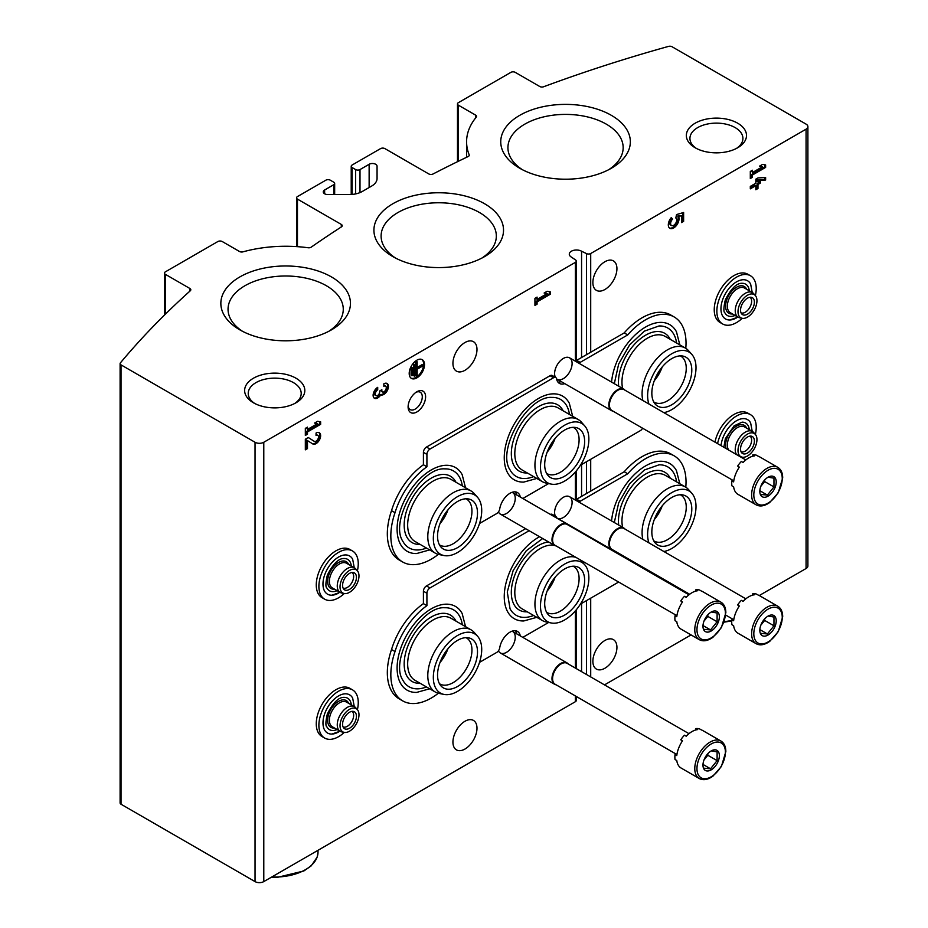 <?xml version="1.0" encoding="UTF-8"?>
<svg xmlns="http://www.w3.org/2000/svg" width="928" height="928" viewBox="0 0 928 928"><rect width="100%" height="100%" fill="white"/><g stroke="black" fill="none" stroke-linecap="round" stroke-linejoin="round"><path stroke-width="1.39" d="M308.131 247.753A3.097 1.786 0 0 0 311.216 247.15A1175.103 678.438 0 0 1 341.423 226.884A3.097 1.786 0 0 0 342.212 225.69A3.097 1.786 0 0 0 341.307 224.425L297.459 199.114A3.097 1.786 0 0 1 296.554 197.85A3.097 1.786 0 0 1 297.459 196.585L325.89 180.171A3.097 1.786 0 0 1 330.264 180.171L333.755 182.201A3.097 1.786 0 0 1 334.66 183.454A3.097 1.786 0 0 1 333.755 184.718L324.626 189.996A4.64 2.68 0 0 0 323.269 191.887A4.64 2.68 0 0 0 327.897 194.567L349.253 194.567A18.56 10.707 0 0 0 362.372 191.435L371.618 186.087A18.56 10.707 0 0 0 377.058 178.512L377.058 166.193A4.64 2.68 0 0 0 374.193 163.711A4.64 2.68 0 0 0 369.135 164.291L359.994 169.569A3.097 1.786 0 0 1 355.621 169.569L352.13 167.55A3.097 1.786 0 0 1 351.225 166.286A3.097 1.786 0 0 1 352.13 165.022L380.55 148.619A3.097 1.786 0 0 1 384.923 148.619L428.782 173.93A3.097 1.786 0 0 0 433.028 174A1175.103 678.438 0 0 1 468.13 156.554A3.097 1.786 0 0 0 469.255 155.185A3.097 1.786 0 0 0 469.174 154.779A98.96 57.13 0 0 1 466.587 141.798A98.96 57.13 0 0 1 476.25 117.172A3.097 1.786 0 0 0 476.551 116.406A3.097 1.786 0 0 0 475.646 115.142L458.397 105.189A3.097 1.786 0 0 1 457.492 103.924A3.097 1.786 0 0 1 458.397 102.66L510.876 72.361A3.097 1.786 0 0 1 515.249 72.361L539.771 86.513A3.097 1.786 0 0 0 543.622 86.756A1175.103 678.438 0 0 1 668.52 46.4A3.097 1.786 0 0 1 672.058 46.748L806.072 124.12A6.183 3.573 0 0 1 807.894 126.649A6.183 3.573 0 0 1 806.072 129.178L590.707 253.518A3.097 1.786 0 0 1 586.531 253.622L581.566 251.221A7.204 4.153 0 0 0 573.724 250.316A7.204 4.153 0 0 0 569.282 254.156A7.204 4.153 0 0 0 571.393 257.091L575.557 259.956A3.097 1.786 0 0 1 576.276 261.104A3.097 1.786 0 0 1 575.372 262.369L263.784 442.262A6.183 3.573 0 0 1 255.038 442.262L121.023 364.878A3.097 1.786 0 0 1 120.106 363.625A3.097 1.786 0 0 1 120.42 362.848A1175.103 678.438 0 0 1 190.321 290.742A3.097 1.786 0 0 0 190.808 289.768A3.097 1.786 0 0 0 189.904 288.504L165.393 274.352A3.097 1.786 0 0 1 164.476 273.087A3.097 1.786 0 0 1 165.393 271.834L217.871 241.535A3.097 1.786 0 0 1 222.244 241.535L239.482 251.488A3.097 1.786 0 0 0 243.008 251.836A98.96 57.13 0 0 1 308.131 247.753M759.278 595.532L806.072 568.516A6.183 3.573 0 0 0 807.894 565.987L807.894 126.649M120.106 363.625L120.106 802.964A3.097 1.786 0 0 0 121.023 804.228L255.038 881.6A6.183 3.573 0 0 0 263.784 881.6L575.372 701.707A3.097 1.786 0 0 0 576.276 700.443L576.276 696.441M512.001 631.202A12.366 7.146 -60 0 1 514.75 640.842A12.366 7.146 -60 0 1 506.502 652.338A12.366 7.146 -60 0 1 498.44 650.806M512.001 492.339A12.366 7.146 -60 0 1 514.75 501.967A12.366 7.146 -60 0 1 506.502 513.462A12.366 7.146 -60 0 1 498.44 511.943M555.408 516.2A12.366 7.146 -60 0 1 554.608 512.453A12.366 7.146 -60 0 1 563.354 497.304A12.366 7.146 -60 0 1 572.1 502.361A12.366 7.146 -60 0 1 563.354 517.511A12.366 7.146 -60 0 1 556.556 517.685A14.848 8.572 120 0 0 556.626 518.021M555.408 377.336A12.366 7.146 -60 0 1 554.608 373.59A12.366 7.146 -60 0 1 563.354 358.44A12.366 7.146 -60 0 1 572.1 363.486A12.366 7.146 -60 0 1 563.354 378.636A12.366 7.146 -60 0 1 556.556 378.81M452.934 363.358A17.006 9.825 120 0 0 456.46 371.142A17.006 9.825 120 0 0 473.466 361.328A17.006 9.825 120 0 0 473.466 341.69A17.006 9.825 120 0 0 456.472 351.468A17.006 9.825 120 0 0 452.934 363.358M452.934 742.098A17.006 9.825 120 0 0 456.46 749.882A17.006 9.825 120 0 0 473.466 740.068A17.006 9.825 120 0 0 473.466 720.43A17.006 9.825 120 0 0 456.472 730.208A17.006 9.825 120 0 0 452.934 742.098M307.481 440.591L312.724 443.92A6.496 3.747 120 0 0 312.806 443.967A6.496 3.747 120 0 0 319.29 440.22A6.496 3.747 120 0 0 319.29 432.726A6.496 3.747 120 0 0 316.054 433.04L316.054 435.522A3.468 1.995 120 0 1 317.782 435.348A3.468 1.995 120 0 1 317.782 439.35A3.468 1.995 120 0 1 314.314 441.345L308.293 437.517L305.335 439.234L305.335 449.836L307.481 448.595L307.481 440.591L306.6 440.092L306.6 448.096L307.481 448.595M313.444 440.846L314.314 441.345A3.468 1.995 120 0 0 314.314 441.345L313.397 440.812A3.468 1.995 120 0 0 313.444 440.846A3.468 1.995 120 0 0 313.49 440.87M320.636 424.305L320.636 421.834L317.573 421.3L314.522 423.075L317.573 423.597L307.481 429.432L307.481 427.135L305.335 428.376L305.335 435.441L307.481 434.211L307.481 431.914L320.636 424.305L319.766 423.806L319.766 421.683M377.708 387.347A6.496 3.747 120 0 0 373.474 393.066A6.496 3.747 120 0 0 374.46 398.274A6.496 3.747 120 0 0 380.77 394.829A6.496 3.747 120 0 0 387.173 390.827A6.496 3.747 120 0 0 387.08 383.484A6.496 3.747 120 0 0 383.832 383.809L383.832 386.28A3.468 1.995 120 0 1 385.561 386.118A3.468 1.995 120 0 1 385.062 390.85A3.028 1.752 120 0 1 382.475 391.952A3.028 1.752 120 0 1 381.849 390.572L381.849 389.725L379.703 390.966L379.703 391.802A3.028 1.752 120 0 1 376.49 395.804A3.468 1.995 120 0 1 375.979 395.641A3.468 1.995 120 0 1 375.446 392.869A3.468 1.995 120 0 1 377.708 389.818L377.708 387.347M409.202 373.462A10.823 6.252 120 0 0 411.44 378.415A10.823 6.252 120 0 0 422.263 372.163A10.823 6.252 120 0 0 422.263 359.67A10.823 6.252 120 0 0 413.923 362.57A10.823 6.252 120 0 0 409.202 373.462M550.234 294.28L550.234 291.798L547.172 291.276L544.121 293.039L547.172 293.573L537.08 299.408L537.08 297.099L534.934 298.34L534.934 305.416L537.08 304.175L537.08 301.878L550.234 294.28L549.364 293.77L549.364 291.647M416.858 411.962A12.366 7.146 -60 0 1 408.111 406.916A12.366 7.146 -60 0 1 416.858 391.767A12.366 7.146 -60 0 1 425.604 396.813A12.366 7.146 -60 0 1 416.858 411.962M581.566 671.652L581.566 603.444M581.566 496.387L581.566 464.568M581.566 357.512L581.566 251.221M592.876 661.304A17.006 9.825 120 0 0 596.402 669.088A17.006 9.825 120 0 0 613.408 659.263A17.006 9.825 120 0 0 613.408 639.624A17.006 9.825 120 0 0 613.385 639.612A17.006 9.825 120 0 0 600.288 644.194A17.006 9.825 120 0 0 592.876 661.304M592.876 282.564A17.006 9.825 120 0 0 596.402 290.348A17.006 9.825 120 0 0 613.408 280.523A17.006 9.825 120 0 0 613.408 260.884A17.006 9.825 120 0 0 613.385 260.872A17.006 9.825 120 0 0 600.288 265.454A17.006 9.825 120 0 0 592.876 282.564M683.623 221.328L683.623 212.5L676.558 214.565L675.816 218.01A4.327 2.494 120 0 0 675.816 218.01L675.839 218.022A4.327 2.494 120 0 1 675.839 223.022A4.327 2.494 120 0 1 671.512 225.527A4.327 2.494 120 0 1 672.603 219.078L671.257 217.639A7.575 4.373 120 0 0 669.888 228.334A7.575 4.373 120 0 0 676.674 225.168A7.575 4.373 120 0 0 678.612 216.514L681.477 215.667L681.477 222.569L683.623 221.328L682.753 220.829L682.753 212.756M765.623 180.02L765.623 177.55L757.967 177.909L755.833 179.139L755.833 183.21L750.311 186.389L750.311 188.86L755.833 185.681L755.833 189.741L757.967 188.512L757.967 184.44L760.264 183.118L760.264 180.647L757.967 181.969L757.967 180.38L765.623 180.02L764.753 179.522L764.753 177.596M765.623 167.4L765.623 164.929L762.561 164.395L759.498 166.158L762.561 166.692L752.457 172.527L752.457 170.23L750.311 171.46L750.311 178.536L752.457 177.294L752.457 174.998L765.623 167.4L764.753 166.889L764.753 164.778M604.499 684.887L691.058 634.914M695.153 147.761A30.079 17.365 0 0 0 737.69 147.761A30.079 17.365 0 0 0 737.69 123.204A30.079 17.365 0 0 0 695.153 123.204A30.079 17.365 0 0 0 695.153 147.761L695.153 147.761M253.448 402.787A30.079 17.365 0 0 0 295.997 402.787A30.079 17.365 0 0 0 295.997 378.218A30.079 17.365 0 0 0 253.448 378.218A30.079 17.365 0 0 0 253.448 402.787L253.448 402.787M392.892 256.627A64.798 37.41 0 0 0 484.544 256.627A64.798 37.41 0 0 0 484.544 203.719A64.798 37.41 0 0 0 392.904 203.719A64.798 37.41 0 0 0 392.892 256.627L392.892 256.627M519.726 168.246A64.798 37.41 0 0 0 611.366 168.246A64.798 37.41 0 0 0 611.366 115.339A64.798 37.41 0 0 0 519.726 115.339A64.798 37.41 0 0 0 519.726 168.246L519.726 168.246M239.83 329.846A64.798 37.41 0 0 0 331.47 329.846A64.798 37.41 0 0 0 331.47 276.938A64.798 37.41 0 0 0 239.83 276.938A64.798 37.41 0 0 0 239.83 329.846L239.83 329.846M328.79 331.308A57.617 33.269 0 0 0 343.267 309.256A57.617 33.269 0 0 0 285.65 275.999A57.617 33.269 0 0 0 228.044 309.256A57.617 33.269 0 0 0 242.521 331.308M608.675 169.72A57.617 33.269 0 0 0 623.164 147.668A57.617 33.269 0 0 0 565.546 114.399A57.617 33.269 0 0 0 507.929 147.668A57.617 33.269 0 0 0 522.418 169.72M481.852 258.088A57.617 33.269 0 0 0 496.329 236.037A57.617 33.269 0 0 0 438.724 202.768A57.617 33.269 0 0 0 381.106 236.037A57.617 33.269 0 0 0 395.583 258.088M294.64 403.518A26.494 15.289 0 0 0 301.206 393.437A26.494 15.289 0 0 0 274.723 378.137A26.494 15.289 0 0 0 248.228 393.437A26.494 15.289 0 0 0 254.794 403.518M736.345 148.503A26.494 15.289 0 0 0 742.91 138.423A26.494 15.289 0 0 0 716.428 123.122A26.494 15.289 0 0 0 689.933 138.423A26.494 15.289 0 0 0 696.499 148.503M415.976 392.312A10.022 5.788 -60 0 1 420.21 392.219A10.022 5.788 -60 0 1 421.741 400.258A10.022 5.788 -60 0 1 415.199 409.097A10.022 5.788 -60 0 1 410.188 409.584A10.022 5.788 -60 0 1 408.146 405.884M759.974 165.892L762.561 166.692M751.587 170.729L752.457 172.527M750.311 177.526L751.587 176.796L752.457 177.294M751.587 176.796L751.587 174.499L752.457 174.998M751.587 174.499L764.753 166.889M750.311 187.85L754.951 185.171L755.833 185.681M755.833 188.732L757.097 188.001L757.967 188.512M757.097 188.001L757.097 183.941L757.967 184.44M757.097 183.941L759.394 182.607L760.264 183.118M759.394 182.607L759.394 181.146M757.967 180.38L757.097 179.87L757.097 181.459L757.967 181.969M757.097 179.87L764.753 179.522M671.512 225.527L670.631 225.017A4.327 2.494 120 0 1 671.733 218.579L672.603 219.078M671.733 218.579L671.072 217.871M669.471 228.044A7.575 4.373 120 0 0 676.048 224.309A7.575 4.373 120 0 0 677.73 216.004L678.612 216.514M677.73 216.004L681.477 215.667M681.477 221.56L682.753 220.829M544.585 292.772L547.172 293.573M536.198 297.61L537.08 299.408M534.934 304.396L536.198 303.665L537.08 304.175M536.198 303.665L536.198 301.368L537.08 301.878M536.198 301.368L549.364 293.77M411.951 375.759L412.566 375.399L412.566 367.627L411.951 367.975L411.951 375.759L411.081 375.248L411.081 367.476L411.951 367.975M411.081 367.476L412.566 367.627M414.398 376.107L415.013 375.759L415.013 364.449L414.398 364.797L414.398 376.107L413.528 375.608L413.528 364.286L414.398 364.797M413.528 364.286L415.013 364.449M422.971 365.852L422.971 365.145L417.159 368.509L417.159 361.792L416.544 362.14L416.544 376.281L417.159 375.933L417.159 369.216L422.971 365.852M417.159 367.5L422.101 364.646L422.971 365.145M417.159 361.792L415.674 361.642L415.674 375.782L416.544 376.281M415.674 361.642L416.544 362.14M411.023 378.125A10.823 6.252 120 0 0 421.393 371.652A10.823 6.252 120 0 0 421.811 359.449M374.054 397.961A6.496 3.747 120 0 0 379.9 394.33L380.77 394.829M379.9 394.33A6.496 3.747 120 0 0 386.071 390.7A6.496 3.747 120 0 0 386.616 383.287M385.561 386.118L384.691 385.607A3.468 1.995 120 0 0 383.832 385.456M380.979 390.236A3.028 1.752 120 0 0 381.594 391.454L382.475 391.952M375.979 395.641L375.109 395.142A3.468 1.995 120 0 1 374.576 392.37A3.468 1.995 120 0 1 376.838 389.319L377.708 389.818M376.838 389.319L376.838 387.95M314.986 422.797L317.573 423.597M306.6 427.646L307.481 429.432M305.335 434.432L306.6 433.701L307.481 434.211M306.6 433.701L306.6 431.404L307.481 431.914M306.6 431.404L319.766 423.806M312.237 443.607A6.496 3.747 120 0 0 318.35 439.837A6.496 3.747 120 0 0 318.826 432.518M317.782 435.348L316.9 434.838A3.468 1.995 120 0 0 316.054 434.698M313.397 440.812L308.247 437.552M305.335 448.827L306.6 448.096M429.664 549.91L416.626 553.54A48.337 27.91 -60 0 1 407.114 495.471A48.337 27.91 -60 0 1 462.167 474.66L465.531 487.78M426.915 454.384L426.915 466.784L423.412 464.766L423.412 452.365A4.327 2.494 120 0 1 426.474 447.064L550.06 375.712A4.327 2.494 120 0 1 552.218 375.492L555.721 377.51A4.327 2.494 120 0 0 553.552 377.731L429.977 449.082A4.327 2.494 120 0 0 426.915 454.384L423.412 452.365M438.341 554.376A57.211 33.025 120 0 1 402.682 561.997A57.211 33.025 120 0 1 395.026 512.674A55.668 32.132 -60 0 1 426.915 466.784M479.532 523.485L496.7 513.567A4.327 2.494 120 0 0 499.705 508.985A14.848 8.572 120 0 1 506.955 495.552A14.848 8.572 120 0 1 517.43 492.536A14.848 8.572 120 0 1 520.295 497.037M522.766 498.464A4.327 2.494 120 0 0 523.299 498.208L548.645 483.581M580.418 465.241L640.332 430.65A4.327 2.494 120 0 0 642.582 428.202M685.792 348.325A57.211 33.025 120 0 0 674.18 316.97A57.211 33.025 120 0 0 627.722 334.915L580.162 362.372A4.327 2.494 120 0 0 579.014 363.289M555.721 377.51A4.327 2.494 120 0 1 556.556 378.844A14.848 8.572 120 0 0 559.433 383.415A14.848 8.572 120 0 0 564.769 383.635M679.818 344.868L676.454 331.76A48.337 27.91 120 0 0 645.575 327.039A48.337 27.91 120 0 0 611.575 382.092M572.68 416.324L569.305 403.216A48.337 27.91 120 0 0 538.426 398.495A48.337 27.91 120 0 0 505.087 448.549A48.337 27.91 120 0 0 523.763 482.096L536.802 478.454M516.792 495.018A14.848 8.572 120 0 0 515.469 491.886M395.026 512.674L391.523 510.655A57.211 33.025 120 0 0 399.179 559.978L402.682 561.997M557.89 382.034A14.848 8.572 120 0 0 561.278 381.617M627.722 334.915L624.219 332.897L576.659 360.354A4.327 2.494 120 0 0 575.511 361.27M674.18 316.97L670.677 314.952A57.211 33.025 120 0 0 624.219 332.897M391.523 510.655A55.668 32.132 -60 0 1 423.412 464.766M533.6 476.609A44.428 25.648 -60 0 1 510.052 469.916C496.352 450.022 527.812 395.514 551.905 397.416A44.428 25.648 -60 0 1 569.479 414.468M527.266 472.944A38.35 22.144 -60 0 1 519.262 426.903A38.35 22.144 -60 0 1 563.145 410.814M555.095 438.399A26.599 15.358 -60 0 1 547.137 452.191M573.179 427.332A26.599 15.358 -60 0 1 573.597 427.564A26.599 15.358 -60 0 1 577.668 448.874A26.599 15.358 -60 0 1 560.292 472.306A26.599 15.358 -60 0 1 546.998 473.628A26.599 15.358 -60 0 1 546.592 473.373M551.116 484.08L546.082 483.059A35.867 20.706 -60 0 1 542.358 481.655L522.244 470.044A35.867 20.706 -60 0 1 522.244 428.62A35.867 20.706 -60 0 1 558.111 407.914L578.237 419.526A35.867 20.706 -60 0 1 581.311 422.054L584.71 425.894A34.22 19.755 -60 0 1 586.044 453.885A34.22 19.755 -60 0 1 564.665 481.052A34.22 19.755 -60 0 1 551.116 484.08A34.22 19.755 -60 0 1 547.566 443.248A34.22 19.755 -60 0 1 584.71 425.894M542.358 481.655A35.867 20.706 -60 0 1 542.358 440.243A35.867 20.706 -60 0 1 578.237 419.526M564.665 476.192A28.246 16.31 -60 0 1 548.123 475.6A28.246 16.31 -60 0 1 550.548 444.964A28.246 16.31 -60 0 1 575.859 427.553A28.246 16.31 -60 0 1 583.77 448.85A28.246 16.31 -60 0 1 564.665 476.192M680.317 355.876A26.599 15.358 -60 0 1 680.734 356.108A26.599 15.358 -60 0 1 684.818 377.418A26.599 15.358 -60 0 1 667.441 400.85A26.599 15.358 -60 0 1 654.147 402.172A26.599 15.358 -60 0 1 653.741 401.928M671.814 404.736A28.246 16.31 -60 0 1 655.272 404.144A28.246 16.31 -60 0 1 657.685 373.508A28.246 16.31 -60 0 1 683.008 356.097A28.246 16.31 -60 0 1 690.919 377.394A28.246 16.31 -60 0 1 671.814 404.736M648.962 404.028A34.22 19.755 -60 0 1 660.968 362.952A34.22 19.755 -60 0 1 691.859 354.438A34.22 19.755 -60 0 1 693.181 382.429A34.22 19.755 -60 0 1 671.814 409.596A34.22 19.755 -60 0 1 663.868 412.635M642.849 400.502A35.867 20.706 -60 0 1 654.924 360.899A35.867 20.706 -60 0 1 685.374 348.07A35.867 20.706 -60 0 1 688.448 350.598L691.859 354.438M622.63 388.472A35.867 20.706 -60 0 1 634.984 349.056A35.867 20.706 -60 0 1 665.26 336.458L685.374 348.07M618.709 386.21A38.35 22.144 -60 0 1 638.104 340.727A38.35 22.144 -60 0 1 670.283 339.358M662.244 366.943A26.599 15.358 -60 0 1 654.275 380.735M614.313 383.67L618.674 364.02L629.613 344.914L644.392 331.122L659.054 325.96A44.428 25.648 -60 0 1 676.616 343.012M466.03 498.788A26.599 15.358 -60 0 1 466.448 499.02A26.599 15.358 -60 0 1 470.519 520.33A26.599 15.358 -60 0 1 453.154 543.762A26.599 15.358 -60 0 1 439.849 545.084A26.599 15.358 -60 0 1 439.454 544.829M457.527 547.648A28.246 16.31 -60 0 1 440.974 547.056A28.246 16.31 -60 0 1 443.398 516.42A28.246 16.31 -60 0 1 468.721 499.009A28.246 16.31 -60 0 1 476.621 520.306A28.246 16.31 -60 0 1 457.527 547.648M457.527 552.508A34.22 19.755 -60 0 1 443.967 555.536A34.22 19.755 -60 0 1 440.417 514.704A34.22 19.755 -60 0 1 477.56 497.35A34.22 19.755 -60 0 1 478.894 525.341A34.22 19.755 -60 0 1 457.527 552.508M443.967 555.536L438.944 554.515A35.867 20.706 -60 0 1 435.22 553.111A35.867 20.706 -60 0 1 435.22 511.699A35.867 20.706 -60 0 1 471.088 490.982A35.867 20.706 -60 0 1 474.162 493.51L477.56 497.35M435.22 553.111L415.094 541.5A35.867 20.706 -60 0 1 415.094 500.076A35.867 20.706 -60 0 1 450.973 479.37L471.088 490.982M420.129 544.4A38.35 22.144 -60 0 1 412.113 498.359A38.35 22.144 -60 0 1 455.996 482.27M426.451 548.054A44.428 25.648 -60 0 1 402.903 541.372C389.203 521.478 420.662 466.97 444.756 468.872A44.428 25.648 -60 0 1 462.33 485.924M447.957 509.855A26.599 15.358 -60 0 1 439.988 523.647M429.664 688.785L416.626 692.416A48.337 27.91 -60 0 1 407.114 634.346A48.337 27.91 -60 0 1 462.167 613.536L465.531 626.644M529.122 530.712L429.977 587.946A4.327 2.494 120 0 0 426.915 593.259L426.915 605.659L423.412 603.629L423.412 591.229A4.327 2.494 120 0 1 426.474 585.928L525.619 528.682M438.341 693.251A57.211 33.025 120 0 1 402.682 700.872A57.211 33.025 120 0 1 395.026 651.549A55.668 32.132 -60 0 1 426.915 605.659M479.532 662.36L496.7 652.442A4.327 2.494 120 0 0 499.705 647.86A14.848 8.572 120 0 1 506.955 634.427A14.848 8.572 120 0 1 517.43 631.4A14.848 8.572 120 0 1 520.295 635.912M522.766 637.339A4.327 2.494 120 0 0 523.299 637.084L548.645 622.456M580.418 604.116L618.651 582.042M642.164 567.762A4.327 2.494 120 0 0 642.582 567.078M685.792 487.2A57.211 33.025 120 0 0 674.18 455.845A57.211 33.025 120 0 0 627.722 473.779L580.162 501.248A4.327 2.494 120 0 0 579.014 502.164M556.556 517.72A4.327 2.494 120 0 0 555.721 516.386A4.327 2.494 120 0 0 553.877 516.432M679.818 483.743L676.454 470.624A48.337 27.91 120 0 0 645.575 465.914A48.337 27.91 120 0 0 611.575 520.956M539.562 536.732A48.337 27.91 120 0 0 538.426 537.37A48.337 27.91 120 0 0 505.087 587.412A48.337 27.91 120 0 0 523.763 620.96L536.802 617.329M516.792 633.894A14.848 8.572 120 0 0 515.469 630.75M395.026 651.549L391.523 649.53A57.211 33.025 120 0 0 399.179 698.854L402.682 700.872M555.721 516.386L552.218 514.367A4.327 2.494 120 0 0 550.385 514.414M627.722 473.779L624.219 471.76L576.659 499.218A4.327 2.494 120 0 0 575.511 500.146M674.18 455.845L670.677 453.827A57.211 33.025 120 0 0 624.219 471.76M391.523 649.53A55.668 32.132 -60 0 1 423.412 603.629M533.6 615.473A44.428 25.648 -60 0 1 510.052 608.791L507.268 592.006L513.161 570.523L526.246 550.791L542.671 538.53M527.266 611.819A38.35 22.144 -60 0 1 513.497 578.921A38.35 22.144 -60 0 1 548.587 541.952M555.095 577.274A26.599 15.358 -60 0 1 547.137 591.066M573.179 566.208A26.599 15.358 -60 0 1 573.597 566.44A26.599 15.358 -60 0 1 577.668 587.749A26.599 15.358 -60 0 1 560.292 611.181A26.599 15.358 -60 0 1 546.998 612.503A26.599 15.358 -60 0 1 546.592 612.248M551.116 622.955A34.22 19.755 -60 0 1 547.566 582.111A34.22 19.755 -60 0 1 584.71 564.769A34.22 19.755 -60 0 1 586.044 592.748A34.22 19.755 -60 0 1 564.665 619.927A34.22 19.755 -60 0 1 551.116 622.955L546.082 621.934A35.867 20.706 -60 0 1 542.358 620.53L522.244 608.919A35.867 20.706 -60 0 1 520.712 570.302A35.867 20.706 -60 0 1 554.642 545.444M542.358 620.53A35.867 20.706 -60 0 1 541.314 581.009A35.867 20.706 -60 0 1 575.94 557.38M580.267 559.874A35.867 20.706 -60 0 1 581.311 560.93L584.71 564.769M564.665 615.055A28.246 16.31 -60 0 1 548.123 614.475A28.246 16.31 -60 0 1 550.548 583.84A28.246 16.31 -60 0 1 575.859 566.428A28.246 16.31 -60 0 1 583.77 587.726A28.246 16.31 -60 0 1 564.665 615.055M680.317 494.752A26.599 15.358 -60 0 1 680.734 494.984A26.599 15.358 -60 0 1 684.818 516.293A26.599 15.358 -60 0 1 667.441 539.725A26.599 15.358 -60 0 1 654.147 541.047A26.599 15.358 -60 0 1 653.741 540.792M671.814 543.599A28.246 16.31 -60 0 1 655.272 543.019A28.246 16.31 -60 0 1 657.685 512.384A28.246 16.31 -60 0 1 683.008 494.972A28.246 16.31 -60 0 1 690.919 516.27A28.246 16.31 -60 0 1 671.814 543.599M648.962 542.903A34.22 19.755 -60 0 1 660.968 501.828A34.22 19.755 -60 0 1 691.859 493.313A34.22 19.755 -60 0 1 693.181 521.292A34.22 19.755 -60 0 1 671.814 548.471A34.22 19.755 -60 0 1 663.868 551.51M642.849 539.377A35.867 20.706 -60 0 1 654.924 499.763A35.867 20.706 -60 0 1 685.374 486.945A35.867 20.706 -60 0 1 688.448 489.474L691.859 493.313M622.63 527.348A35.867 20.706 -60 0 1 634.984 487.931A35.867 20.706 -60 0 1 665.26 475.333L685.374 486.945M618.709 525.074A38.35 22.144 -60 0 1 638.104 479.602A38.35 22.144 -60 0 1 670.283 478.233M662.244 505.818A26.599 15.358 -60 0 1 654.275 519.61M614.313 522.534L618.674 502.895L629.613 483.79L644.392 469.986L659.054 464.835A44.428 25.648 -60 0 1 676.616 481.887M466.03 637.664A26.599 15.358 -60 0 1 466.448 637.896A26.599 15.358 -60 0 1 470.519 659.205A26.599 15.358 -60 0 1 453.154 682.637A26.599 15.358 -60 0 1 439.849 683.948A26.599 15.358 -60 0 1 439.454 683.704M457.527 686.511A28.246 16.31 -60 0 1 440.974 685.92A28.246 16.31 -60 0 1 443.398 655.296A28.246 16.31 -60 0 1 468.721 637.872A28.246 16.31 -60 0 1 476.621 659.182A28.246 16.31 -60 0 1 457.527 686.511M457.527 691.383A34.22 19.755 -60 0 1 443.967 694.411A34.22 19.755 -60 0 1 440.417 653.567A34.22 19.755 -60 0 1 477.56 636.225A34.22 19.755 -60 0 1 478.894 664.204A34.22 19.755 -60 0 1 457.527 691.383M443.967 694.411L438.944 693.39A35.867 20.706 -60 0 1 435.22 691.986A35.867 20.706 -60 0 1 435.22 650.563A35.867 20.706 -60 0 1 471.088 629.857A35.867 20.706 -60 0 1 474.162 632.386L477.56 636.225M435.22 691.986L415.094 680.375A35.867 20.706 -60 0 1 415.094 638.951A35.867 20.706 -60 0 1 450.973 618.245L471.088 629.857M420.129 683.275A38.35 22.144 -60 0 1 412.113 637.223A38.35 22.144 -60 0 1 455.996 621.145M426.451 686.929A44.428 25.648 -60 0 1 402.903 680.247C389.203 660.353 420.662 605.833 444.756 607.747A44.428 25.648 -60 0 1 462.33 624.799M447.957 648.718A26.599 15.358 -60 0 1 439.988 662.522M756.111 504.82L737.957 494.334A21.646 12.493 -60 0 1 733.63 486.817L731.879 485.808A21.646 12.493 120 0 1 731.879 480.855L733.63 481.864A21.646 12.493 -60 0 1 739.349 467.12L737.609 466.111A21.646 12.493 120 0 1 741.31 461.494L743.061 462.504A21.646 12.493 -60 0 1 754.51 455.892L752.759 454.882A21.646 12.493 120 0 1 756.471 455.219L758.222 456.228A21.646 12.493 -60 0 1 759.614 456.843L777.757 467.318A21.646 12.493 -60 0 0 756.111 479.822A21.646 12.493 -60 0 0 756.111 504.82C760.067 506.897 764.626 506.108 769.788 502.454L778.267 492.745L782.698 477.862C782.629 472.804 780.982 469.29 777.757 467.318M776.226 481.968A11.6 6.693 -60 0 1 768.024 496.167A11.6 6.693 -60 0 1 759.823 491.434A11.6 6.693 -60 0 1 760.925 486.063A11.6 6.693 -60 0 1 770.147 476.331A11.6 6.693 -60 0 1 776.226 481.968M760.844 494.496L767.398 495.088L773.964 486.922L773.964 478.175L768.662 477.282M764.057 480.716A9.28 5.359 -60 0 1 761.378 485.634L764.66 481.551L764.66 480.008M760.832 486.318L761.378 485.634A9.28 5.359 -60 0 1 760.856 486.249M773.964 486.922L764.66 481.551M767.398 495.088L759.916 490.761M731.879 480.855A8.248 4.756 120 0 0 733.897 480.054M739.082 467.526A8.248 4.756 120 0 0 738.178 466.436M752.446 456.321A8.248 4.756 120 0 0 752.759 454.882M612.932 411.081A12.366 7.146 -60 0 1 611.401 410.559A12.366 7.146 -60 0 1 611.401 396.268A12.366 7.146 -60 0 1 623.767 389.134A12.366 7.146 -60 0 1 624.996 390.189M733.12 480.472L611.935 410.512A12.064 6.96 -60 0 1 611.935 396.581A12.064 6.96 -60 0 1 623.999 389.621L745.834 459.952M756.111 643.684L737.957 633.209A21.646 12.493 -60 0 1 733.63 625.681L731.879 624.672A21.646 12.493 120 0 1 731.879 619.73L733.63 620.739A21.646 12.493 -60 0 1 739.349 605.984L737.609 604.975A21.646 12.493 120 0 1 741.31 600.37L743.061 601.379A21.646 12.493 -60 0 1 754.51 594.767L752.759 593.758A21.646 12.493 120 0 1 756.471 594.082L758.222 595.092A21.646 12.493 -60 0 1 759.614 595.718L777.757 606.193A21.646 12.493 -60 0 0 756.111 618.698A21.646 12.493 -60 0 0 756.111 643.684C760.067 645.772 764.626 644.983 769.788 641.329L778.267 631.62L782.698 616.737C782.629 611.68 780.982 608.165 777.757 606.193M776.226 620.832A11.6 6.693 -60 0 1 768.024 635.042A11.6 6.693 -60 0 1 759.823 630.309A11.6 6.693 -60 0 1 760.925 624.938A11.6 6.693 -60 0 1 770.147 615.206A11.6 6.693 -60 0 1 776.226 620.832M760.844 633.372L767.398 633.963L773.964 625.797L773.964 617.05L768.662 616.146M764.057 619.579A9.28 5.359 -60 0 1 761.378 624.509L764.66 620.426L764.66 618.883M760.832 625.194L761.378 624.509A9.28 5.359 -60 0 1 760.856 625.124M773.964 625.797L764.66 620.426M767.398 633.963L759.916 629.636M731.879 619.73A8.248 4.756 120 0 0 733.897 618.93M739.082 606.402A8.248 4.756 120 0 0 738.178 605.311M752.446 595.184A8.248 4.756 120 0 0 752.759 593.758M612.932 549.956A12.366 7.146 -60 0 1 611.401 549.422A12.366 7.146 -60 0 1 611.401 535.143A12.366 7.146 -60 0 1 623.767 527.997A12.366 7.146 -60 0 1 624.996 529.064M689.666 594.256L611.935 549.376A12.064 6.96 -60 0 1 611.935 535.456A12.064 6.96 -60 0 1 623.999 528.484L745.834 598.827M699.26 639.647L681.106 629.172A21.646 12.493 -60 0 1 676.779 621.644L675.027 620.635A21.646 12.493 120 0 1 675.027 615.693L676.779 616.702A21.646 12.493 -60 0 1 682.498 601.947L680.758 600.938A21.646 12.493 120 0 1 684.458 596.321L686.21 597.33A21.646 12.493 -60 0 1 697.659 590.73L695.907 589.721A21.646 12.493 120 0 1 699.619 590.046L701.371 591.055A21.646 12.493 -60 0 1 702.751 591.67L720.905 602.156A21.646 12.493 -60 0 0 699.26 614.649A21.646 12.493 -60 0 0 699.26 639.647C703.215 641.735 707.774 640.946 712.936 637.292L721.416 627.572L725.847 612.689C725.777 607.643 724.13 604.128 720.905 602.156M719.374 616.795A11.6 6.693 -60 0 1 711.173 631.005A11.6 6.693 -60 0 1 702.972 626.261A11.6 6.693 -60 0 1 704.074 620.902A11.6 6.693 -60 0 1 713.296 611.158A11.6 6.693 -60 0 1 719.374 616.795M703.992 629.335L710.546 629.915L717.112 621.76L717.112 613.014L711.811 612.109M707.206 615.542A9.28 5.359 -60 0 1 704.526 620.461L707.809 616.389L707.809 614.846M703.981 621.145L704.526 620.461A9.28 5.359 -60 0 1 704.004 621.087M717.112 621.76L707.809 616.389M710.546 629.915L703.053 625.588M675.027 615.693A8.248 4.756 120 0 0 677.046 614.893M682.231 602.353A8.248 4.756 120 0 0 681.326 601.274M695.582 591.148A8.248 4.756 120 0 0 695.907 589.721M556.081 545.908A12.366 7.146 -60 0 1 554.55 545.386A12.366 7.146 -60 0 1 554.55 531.106A12.366 7.146 -60 0 1 566.915 523.96A12.366 7.146 -60 0 1 568.133 525.028M676.268 615.299L555.083 545.339A12.064 6.96 -60 0 1 555.083 531.408A12.064 6.96 -60 0 1 567.147 524.448L688.97 594.79M699.26 778.522L681.106 768.036A21.646 12.493 -60 0 1 676.779 760.519L675.027 759.51A21.646 12.493 120 0 1 675.027 754.557L676.779 755.578A21.646 12.493 -60 0 1 682.498 740.822L680.758 739.813A21.646 12.493 120 0 1 684.458 735.196L686.21 736.206A21.646 12.493 -60 0 1 697.659 729.594L695.907 728.584A21.646 12.493 120 0 1 699.619 728.921L701.371 729.93A21.646 12.493 -60 0 1 702.751 730.545L720.905 741.02A21.646 12.493 -60 0 0 699.26 753.524A21.646 12.493 -60 0 0 699.26 778.522C703.215 780.599 707.774 779.822 712.936 776.156L721.416 766.447L725.847 751.564C725.777 746.506 724.13 743.003 720.905 741.02M719.374 755.67A11.6 6.693 -60 0 1 711.173 769.869A11.6 6.693 -60 0 1 702.972 765.136A11.6 6.693 -60 0 1 704.074 759.765A11.6 6.693 -60 0 1 713.296 750.033A11.6 6.693 -60 0 1 719.374 755.67M703.992 768.198L710.546 768.79L717.112 760.624L717.112 751.877L711.811 750.984M707.206 754.418A9.28 5.359 -60 0 1 704.526 759.336L707.809 755.253L707.809 753.71M703.981 760.02L704.526 759.336A9.28 5.359 -60 0 1 704.004 759.951M717.112 760.624L707.809 755.253M710.546 768.79L703.053 764.463M675.027 754.557A8.248 4.756 120 0 0 677.046 753.756M682.231 741.228A8.248 4.756 120 0 0 681.326 740.138M695.582 730.023A8.248 4.756 120 0 0 695.907 728.584M556.081 684.783A12.366 7.146 -60 0 1 554.55 684.261A12.366 7.146 -60 0 1 554.55 669.981A12.366 7.146 -60 0 1 566.915 662.836A12.366 7.146 -60 0 1 568.133 663.891M676.268 754.174L555.083 684.214A12.064 6.96 -60 0 1 555.083 670.283A12.064 6.96 -60 0 1 567.147 663.323L688.97 733.665M352.002 572.483A8.967 5.174 -60 0 1 353.116 579.733A8.967 5.174 -60 0 1 347.316 587.447A8.967 5.174 -60 0 1 343.047 588.004M349.508 589.384A9.802 5.661 -60 0 1 343.766 589.176A9.802 5.661 -60 0 1 344.601 578.562A9.802 5.661 -60 0 1 353.382 572.518A9.802 5.661 -60 0 1 356.132 579.907A9.802 5.661 -60 0 1 349.508 589.384M344.276 593.526A27.828 16.066 -60 0 1 338.569 597.794A27.828 16.066 -60 0 1 324.649 599.175L322.028 597.655A27.828 16.066 -60 0 1 322.028 565.523A27.828 16.066 -60 0 1 349.868 549.457L352.489 550.965A27.828 16.066 -60 0 1 357.408 570.79M324.649 599.175A27.828 16.066 -60 0 1 324.649 567.043A27.828 16.066 -60 0 1 352.489 550.965M338.569 593.085A22.052 12.737 -60 0 1 331.876 595.208A22.052 12.737 -60 0 1 327.538 568.702A22.052 12.737 -60 0 1 352.663 559.213L354.264 567.704M337.084 590.649A18.142 10.475 -60 0 1 326.981 588.12C325.438 587.285 325.566 582.946 327.352 575.105C333.129 563.783 338.697 558.262 344.079 558.517A18.142 10.475 -60 0 1 351.318 566.01M334.486 589.141A15.463 8.932 -60 0 1 330.844 570.604A15.463 8.932 -60 0 1 348.708 564.502M344.195 593.514L341.678 592.992A14.222 8.213 -60 0 1 340.205 592.447L332.328 587.9A14.222 8.213 -60 0 1 332.328 571.474A14.222 8.213 -60 0 1 346.562 563.261L354.426 567.808A14.222 8.213 -60 0 1 355.644 568.806L357.35 570.732A13.398 7.737 -60 0 1 357.872 581.682A13.398 7.737 -60 0 1 349.508 592.319A13.398 7.737 -60 0 1 344.195 593.514A13.398 7.737 -60 0 1 342.803 577.518A13.398 7.737 -60 0 1 357.35 570.732M340.205 592.447A14.222 8.213 -60 0 1 340.205 576.021A14.222 8.213 -60 0 1 354.426 567.808M352.002 711.358A8.967 5.174 -60 0 1 353.116 718.597A8.967 5.174 -60 0 1 347.316 726.322A8.967 5.174 -60 0 1 343.047 726.868M349.508 728.26A9.802 5.661 -60 0 1 343.766 728.051A9.802 5.661 -60 0 1 344.601 717.425A9.802 5.661 -60 0 1 353.382 711.393A9.802 5.661 -60 0 1 356.132 718.782A9.802 5.661 -60 0 1 349.508 728.26M344.276 732.401A27.828 16.066 -60 0 1 338.569 736.67A27.828 16.066 -60 0 1 324.649 738.05L322.028 736.53A27.828 16.066 -60 0 1 322.028 704.398A27.828 16.066 -60 0 1 349.868 688.332L352.489 689.84A27.828 16.066 -60 0 1 357.408 709.665M324.649 738.05A27.828 16.066 -60 0 1 324.649 705.906A27.828 16.066 -60 0 1 352.489 689.84M338.569 731.948A22.052 12.737 -60 0 1 331.876 734.071A22.052 12.737 -60 0 1 327.538 707.577A22.052 12.737 -60 0 1 352.663 698.088L354.264 706.579M337.084 729.512A18.142 10.475 -60 0 1 326.981 726.995C325.438 726.16 325.566 721.81 327.352 713.98C333.129 702.658 338.697 697.125 344.079 697.38A18.142 10.475 -60 0 1 351.318 704.874M334.486 728.016A15.463 8.932 -60 0 1 330.844 709.479A15.463 8.932 -60 0 1 348.708 703.378M344.195 732.378L341.678 731.867A14.222 8.213 -60 0 1 340.205 731.31L332.328 726.763A14.222 8.213 -60 0 1 332.328 710.338A14.222 8.213 -60 0 1 346.562 702.125L354.426 706.672A14.222 8.213 -60 0 1 355.644 707.681L357.35 709.595A13.398 7.737 -60 0 1 357.872 720.557A13.398 7.737 -60 0 1 349.508 731.194A13.398 7.737 -60 0 1 344.195 732.378A13.398 7.737 -60 0 1 342.803 716.393A13.398 7.737 -60 0 1 357.35 709.595M340.205 731.31A14.222 8.213 -60 0 1 340.205 714.885A14.222 8.213 -60 0 1 354.426 706.672M749.975 297.273A8.967 5.174 -60 0 1 751.088 304.512A8.967 5.174 -60 0 1 745.288 312.226A8.967 5.174 -60 0 1 741.008 312.782M747.469 314.174A9.802 5.661 -60 0 1 741.739 313.966A9.802 5.661 -60 0 1 742.574 303.34A9.802 5.661 -60 0 1 751.355 297.308A9.802 5.661 -60 0 1 754.093 304.686A9.802 5.661 -60 0 1 747.469 314.174M742.249 318.316A27.828 16.066 -60 0 1 736.542 322.584A27.828 16.066 -60 0 1 722.622 323.965L720 322.445A27.828 16.066 -60 0 1 720 290.313A27.828 16.066 -60 0 1 747.829 274.236L750.462 275.755A27.828 16.066 -60 0 1 755.38 295.58M722.622 323.965A27.828 16.066 -60 0 1 722.622 291.821A27.828 16.066 -60 0 1 750.462 275.755M736.542 317.863A22.052 12.737 -60 0 1 729.849 319.986A22.052 12.737 -60 0 1 725.51 293.492A22.052 12.737 -60 0 1 750.624 284.003L752.225 292.494M735.057 315.427A18.142 10.475 -60 0 1 724.954 312.91C723.411 312.063 723.538 307.725 725.325 299.883C731.102 288.573 736.67 283.04 742.04 283.295A18.142 10.475 -60 0 1 749.29 290.789M732.459 313.931A15.463 8.932 -60 0 1 728.805 295.394A15.463 8.932 -60 0 1 746.68 289.292M742.168 318.292L739.651 317.782A14.222 8.213 -60 0 1 738.178 317.225L730.301 312.678A14.222 8.213 -60 0 1 730.301 296.252A14.222 8.213 -60 0 1 744.523 288.04L752.399 292.587A14.222 8.213 -60 0 1 753.617 293.584L755.322 295.51A13.398 7.737 -60 0 1 755.844 306.472A13.398 7.737 -60 0 1 747.469 317.109A13.398 7.737 -60 0 1 742.168 318.292A13.398 7.737 -60 0 1 740.776 302.308A13.398 7.737 -60 0 1 755.322 295.51M738.178 317.225A14.222 8.213 -60 0 1 738.178 300.8A14.222 8.213 -60 0 1 752.399 292.587M749.975 436.137A8.967 5.174 -60 0 1 751.088 443.387A8.967 5.174 -60 0 1 745.288 451.101A8.967 5.174 -60 0 1 741.008 451.658M747.469 453.038A9.802 5.661 -60 0 1 741.739 452.841A9.802 5.661 -60 0 1 742.574 442.215A9.802 5.661 -60 0 1 751.355 436.172A9.802 5.661 -60 0 1 754.093 443.561A9.802 5.661 -60 0 1 747.469 453.038M714.943 442.122A27.828 16.066 -60 0 1 747.829 413.111L750.462 414.63A27.828 16.066 -60 0 1 755.38 434.443M717.564 443.642A27.828 16.066 -60 0 1 750.462 414.63M721.044 445.649A22.052 12.737 -60 0 1 733.978 422.449A22.052 12.737 -60 0 1 750.624 422.866L752.225 431.358M723.852 447.273L725.325 438.758L734.129 425.824L742.04 422.17A18.142 10.475 -60 0 1 749.29 429.664M726.125 448.584A15.463 8.932 -60 0 1 732.83 428.991A15.463 8.932 -60 0 1 746.68 428.156M728.7 450.068A14.222 8.213 -60 0 1 731.287 433.55A14.222 8.213 -60 0 1 744.523 426.915L752.399 431.462A14.222 8.213 -60 0 1 753.617 432.46L755.322 434.385A13.398 7.737 -60 0 1 755.844 445.336A13.398 7.737 -60 0 1 747.469 455.984A13.398 7.737 -60 0 1 742.168 457.168A13.398 7.737 -60 0 1 740.776 441.171A13.398 7.737 -60 0 1 755.322 434.385M736.577 454.616A14.222 8.213 -60 0 1 739.164 438.097A14.222 8.213 -60 0 1 752.399 431.462M469.174 155.591L469.174 154.779M806.072 568.516L806.072 129.178M458.397 161.252L458.397 105.189M475.646 117.914L475.646 115.142M352.13 194.439L352.13 167.55M355.621 193.917L355.621 169.569M359.994 192.583L359.994 169.569M369.135 187.526L369.135 164.291M324.626 193.778L324.626 189.996M333.755 194.567L333.755 184.718M297.459 246.662L297.459 199.114M341.307 226.954L341.307 224.425M165.393 314.163L165.393 274.352M189.904 291.114L189.904 288.504M121.023 804.228L121.023 364.878M255.038 881.6L255.038 442.262M263.784 881.6L263.784 442.262M575.372 701.707L575.372 695.919M575.372 668.067L575.372 610.868M575.372 500.053L575.372 471.992M575.372 361.189L575.372 262.369M586.531 674.517L586.531 600.578M586.531 493.522L586.531 461.703M586.531 354.647L586.531 253.622M590.707 676.93L590.707 598.166M590.707 491.109L590.707 459.302M590.707 352.246L590.707 253.518M381.118 390.143L381.849 390.572M429.977 449.082L426.474 447.064M553.552 377.731L550.06 375.712M580.162 362.372L576.659 360.354M426.915 593.259L423.412 591.229M429.977 587.946L426.474 585.928M580.162 501.248L576.659 499.218M782.246 478.5A20.103 11.6 -60 0 1 760.925 505.018A20.103 11.6 -60 0 1 760.925 476.586A20.103 11.6 -60 0 1 782.246 478.5M782.246 617.364A20.103 11.6 -60 0 1 760.925 643.893A20.103 11.6 -60 0 1 760.925 615.461A20.103 11.6 -60 0 1 782.246 617.364M725.394 613.327A20.103 11.6 -60 0 1 704.074 639.844A20.103 11.6 -60 0 1 704.074 611.424A20.103 11.6 -60 0 1 725.394 613.327M725.394 752.202A20.103 11.6 -60 0 1 704.074 778.72A20.103 11.6 -60 0 1 704.074 750.288A20.103 11.6 -60 0 1 725.394 752.202M271.765 876.995A43.291 24.998 0 0 0 318.014 852.055L318.014 850.292M724.176 621.632A43.291 24.998 0 0 0 731.809 620.403M457.492 161.692L457.492 103.924M466.587 157.296L466.587 141.798M351.225 194.509L351.225 166.286M334.66 194.567L334.66 183.454M296.554 246.604L296.554 197.85M164.476 315.056L164.476 273.087M576.276 668.589L576.276 609.8M576.276 499.473L576.276 470.937M576.276 360.598L576.276 261.104M623.767 389.134L569.548 357.825M611.401 410.559L557.171 379.25M623.767 527.997L569.548 496.689M611.401 549.422L557.171 518.114M733.12 619.347L725.708 615.067M566.915 523.96L512.685 492.652M554.55 545.386L500.32 514.077M566.915 662.836L512.685 631.527M554.55 684.261L500.32 652.952M331.876 595.208L340.031 592.342M331.876 734.071L340.031 731.218M729.849 319.986L738.004 317.132M742.168 457.168L740.358 456.796M270.93 877.482L276.614 877.552L303.885 870.963L311.158 865.894L317.156 857.159L318.014 852.055M723.979 622.178L731.774 620.913"/></g></svg>
